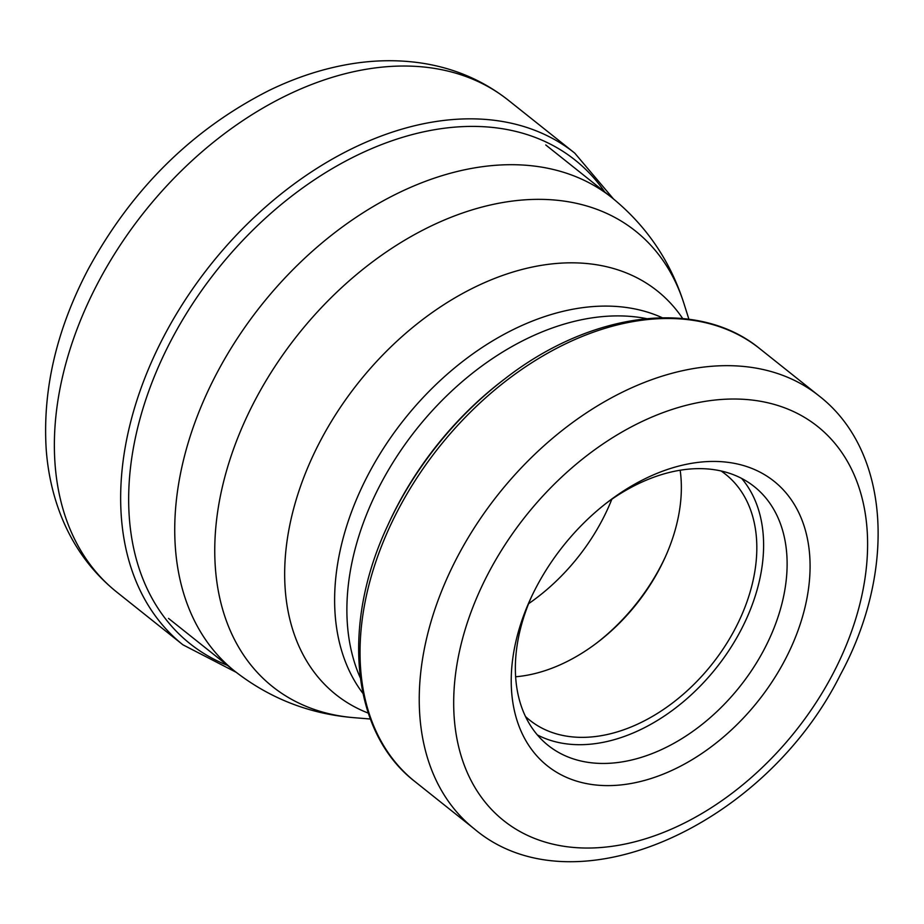 <?xml version="1.0" encoding="UTF-8"?>
<svg xmlns="http://www.w3.org/2000/svg" width="924" height="924" viewBox="0 0 924 924"><rect width="100%" height="100%" fill="white"/><g stroke="black" fill="none" stroke-linecap="round" stroke-linejoin="round"><path stroke-width="1.39" d="M536.498 586.763A181.924 124.544 128.5 0 0 530.214 599.561A181.924 124.544 128.5 0 0 582.478 782.72A181.924 124.544 128.5 0 0 784.799 660.29A181.924 124.544 128.5 0 0 777.846 484.476A181.924 124.544 128.5 0 0 608.165 501.744A181.924 124.544 128.5 0 0 536.498 586.763M605.786 503.568A165.431 113.248 -51.5 0 1 754.331 486.659A165.431 113.248 -51.5 0 1 764.136 649.468A165.431 113.248 -51.5 0 1 548.151 745.402A165.431 113.248 -51.5 0 1 531.473 596.835M741.66 478.436A165.431 113.248 -51.5 0 1 740.621 630.722A165.431 113.248 -51.5 0 1 537.306 734.892M525.456 716.493A157.172 107.6 128.5 0 0 529.775 720.212A157.172 107.6 128.5 0 0 734.984 629.059A157.172 107.6 128.5 0 0 725.675 474.37A157.172 107.6 128.5 0 0 721.078 470.986M680.168 470.258A157.172 107.6 -51.5 0 1 664.922 557.842A157.172 107.6 -51.5 0 1 659.493 568.895A157.172 107.6 -51.5 0 1 597.574 642.353A157.172 107.6 -51.5 0 1 515.604 676.772M665.476 556.595A165.015 112.959 -51.5 0 1 660.371 566.92A165.015 112.959 -51.5 0 1 596.488 643.185M227.454 665.361A309.09 211.584 -51.5 0 1 171.598 339.454A309.09 211.584 128.5 0 1 604.7 191.926M613.455 198.914L574.751 153.13A314.356 215.188 128.5 0 0 164.333 335.458A314.356 215.188 -51.5 0 0 182.952 644.825L236.221 672.326M182.952 644.825L116.667 592.007A314.356 215.188 -51.5 0 1 98.048 282.64A314.356 215.188 128.5 0 1 508.466 100.323L574.751 153.13M370.351 719.011L354.273 717.705C309.702 714.067 269.854 698.556 234.731 671.159A302.679 207.195 128.5 0 1 216.793 373.273A302.679 207.195 -51.5 0 1 611.977 197.724L545.761 144.964M354.273 717.705A291.268 199.388 -51.5 0 1 255.197 399.977A291.268 199.388 -51.5 0 1 491.164 204.828A291.268 199.388 -51.5 0 1 684.049 303.857C670.547 261.215 646.523 225.837 611.977 197.724M368.26 713.109A257.992 176.611 -51.5 0 1 320.501 440.644A257.992 176.611 -51.5 0 1 682.686 318.514M362.901 693.346A243.728 166.84 128.5 0 1 368.503 474.012A243.728 166.84 -51.5 0 1 662.219 317.706M360.279 677.823A243.728 166.84 -51.5 0 1 380.769 483.783A243.728 166.84 -51.5 0 1 646.511 318.618M504.862 378.828A274.312 187.78 -51.5 0 0 396.812 507.022A274.312 187.78 -51.5 0 0 387.341 526.31L388.288 524.243A267.891 183.379 -51.5 0 1 397.539 505.405A267.891 183.379 128.5 0 1 503.06 380.203L504.862 378.828C591.314 311.365 698.001 297.701 759.794 348.683A276.726 189.432 -51.5 0 0 398.487 509.193A276.726 189.432 128.5 0 0 414.888 781.531L474.081 828.701A276.726 189.432 128.5 0 1 457.692 556.364A276.726 189.432 -51.5 0 1 818.999 395.865L759.794 348.683M488.692 572.603A251.975 172.488 -51.5 0 1 775.917 404.908A251.975 172.488 -51.5 0 1 832.605 674.451A251.975 172.488 -51.5 0 1 545.379 842.157A251.975 172.488 -51.5 0 1 488.692 572.603M611.838 499.237A165.015 112.959 -51.5 0 1 602.044 520.443A165.015 112.959 128.5 0 1 528.597 603.695M116.667 592.007C91.349 571.575 72.626 545.703 60.51 514.402C52.656 493.982 47.886 472.279 46.2 449.307C42.516 389.755 56.456 329.833 88.034 269.554C131.624 189.281 191.938 129.603 268.965 90.517C296.257 77.223 323.827 68.318 351.663 63.791C374.821 60.072 397.412 59.737 419.45 62.774C452.991 67.51 482.663 80.018 508.466 100.323M234.731 671.159L168.514 618.399M688.9 319.23L684.049 303.857M474.081 828.701C573.896 913.432 765.442 825.455 840.39 674.751C896.372 571.61 890.724 451.432 818.999 395.865M387.341 526.31C340.887 625.64 351.397 732.686 414.888 781.531"/></g></svg>
